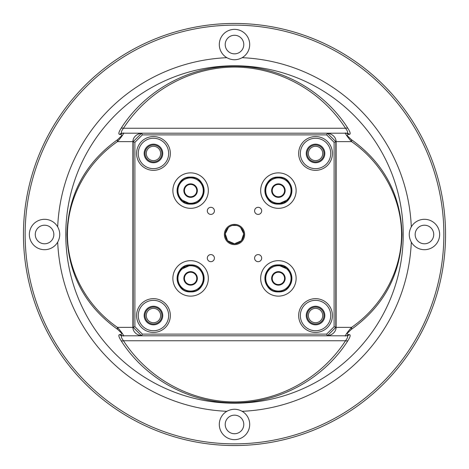 <?xml version="1.0" encoding="UTF-8"?>
<svg xmlns="http://www.w3.org/2000/svg" width="469" height="469" viewBox="0 0 469 469"><rect width="100%" height="100%" fill="white"/><g stroke="black" fill="none" stroke-linecap="round" stroke-linejoin="round"><path stroke-width="0.7" d="M161.899 315.543A8.442 8.442 0 0 1 149.236 322.854A8.442 8.442 0 0 1 149.236 308.233A8.442 8.442 0 0 1 161.899 315.543M153.457 161.899A8.442 8.442 0 0 1 146.146 149.236A8.442 8.442 0 0 1 160.767 149.236A8.442 8.442 0 0 1 153.457 161.899M307.101 153.457A8.442 8.442 0 0 1 319.764 146.146A8.442 8.442 0 0 1 319.764 160.767A8.442 8.442 0 0 1 307.101 153.457M315.543 307.101A8.442 8.442 0 0 1 322.854 319.764A8.442 8.442 0 0 1 308.233 319.764A8.442 8.442 0 0 1 315.543 307.101M120.726 134.392A3.377 3.248 -90 0 1 123.206 133.196L346.784 133.196L327.362 133.196L335.804 141.638L335.804 327.362L327.362 335.804L345.794 335.804C343.812 337.299 348.057 331.126 351.586 327.362C382.505 305.894 401.482 270.642 401.575 234.5C401.482 198.358 382.505 163.106 351.586 141.638L336.109 141.638L336.109 327.362L351.586 327.362A3.377 2.691 55.4 0 1 351.281 329.443L346.919 333.641L348.274 334.608L349.276 334.596C350.8 334.755 350.355 336.76 347.939 340.617C327.72 372.802 286.94 402.584 234.699 402.842C182.248 402.783 141.222 372.749 121.061 340.617C118.645 336.754 118.2 334.749 119.724 334.596L120.726 334.608L122.081 333.635L117.719 329.443C95.184 313.263 68.48 285.052 66.985 234.5C68.474 183.912 95.219 155.731 117.719 139.557L122.081 135.359L120.726 134.392L119.724 134.404C118.2 134.245 118.645 132.24 121.061 128.383C141.28 96.198 182.06 66.416 234.301 66.158C286.752 66.217 327.778 96.251 347.939 128.383C350.355 132.246 350.8 134.251 349.276 134.404L348.274 134.392L346.919 135.365L351.281 139.557C373.816 155.737 400.52 183.948 402.015 234.5C400.526 285.088 373.781 313.269 351.281 329.443M336.109 141.638A9.955 8.442 180 0 0 327.432 133.266M141.568 133.266A9.955 8.442 0 0 0 132.891 141.638L117.414 141.638C86.495 163.106 67.518 198.358 67.425 234.5C67.518 270.642 86.495 305.894 117.414 327.362C120.932 331.114 125.188 337.299 123.206 335.804L141.638 335.804L133.196 327.362L133.196 141.638L141.638 133.196L142.336 134.884L134.884 142.336L134.884 326.664L142.336 334.116L326.664 334.116L334.116 326.664L334.116 142.336L326.664 134.884L142.336 134.884M117.719 329.443A3.377 2.691 -55.4 0 1 117.414 327.362L132.891 327.362L132.891 141.638M132.891 327.362A9.955 8.442 180 0 0 141.568 335.734M327.432 335.734A9.955 8.442 0 0 0 336.109 327.362M234.5 25.138A209.362 209.362 0 0 0 53.19 339.181A209.362 209.362 0 0 0 415.81 339.181A209.362 209.362 0 0 0 234.5 25.138M57.693 242.133A15.196 15.196 0 0 1 31.382 242.08A15.196 15.196 0 0 1 44.555 219.304A15.196 15.196 0 0 1 57.693 226.867C60.425 231.95 60.425 237.044 57.693 242.133A176.971 176.971 0 0 0 226.867 411.307C231.967 408.575 237.056 408.575 242.133 411.307A15.196 15.196 0 0 1 246.131 434.224A15.196 15.196 0 0 1 222.869 434.224A15.196 15.196 0 0 1 226.867 411.307M226.867 57.693A15.196 15.196 0 0 1 222.869 34.776A15.196 15.196 0 0 1 246.131 34.776A15.196 15.196 0 0 1 242.133 57.693C237.05 60.425 231.956 60.425 226.867 57.693A176.971 176.971 0 0 0 57.693 226.867M411.307 226.867A15.196 15.196 0 0 1 434.224 222.869A15.196 15.196 0 0 1 434.224 246.131A15.196 15.196 0 0 1 411.307 242.133C408.575 237.044 408.575 231.95 411.307 226.867A176.971 176.971 0 0 0 242.133 57.693M234.5 445.55A211.05 211.05 0 0 1 23.45 234.5A211.05 211.05 0 0 1 234.5 23.45A211.05 211.05 0 0 1 445.55 234.5A211.05 211.05 0 0 1 234.5 445.55M44.555 225.214A9.286 9.286 0 0 1 52.598 239.143A9.286 9.286 0 0 1 36.512 239.143A9.286 9.286 0 0 1 44.555 225.214M351.281 139.557A3.377 2.691 -55.4 0 1 351.586 141.638C348.068 137.886 343.812 131.701 345.794 133.196A3.377 3.248 90 0 1 348.274 134.392M123.206 133.196C125.188 131.701 120.943 137.874 117.414 141.638A3.377 2.691 55.4 0 1 117.719 139.557M347.939 340.617A3.377 2.175 -147.2 0 1 345.53 340.752C347.869 337.604 348.291 335.956 346.784 335.804A3.377 3.248 -90 0 0 349.276 334.596M119.724 334.596A3.377 3.248 90 0 0 122.216 335.804C120.709 335.951 121.125 337.598 123.47 340.752C147.77 378.29 190.502 401.833 234.5 401.927C278.498 401.833 321.23 378.29 345.53 340.752L123.47 340.752A3.377 2.175 -32.8 0 1 121.061 340.617M349.276 134.404A3.377 3.248 90 0 0 346.784 133.196C348.291 133.049 347.875 131.402 345.53 128.248A3.377 2.175 -32.8 0 1 347.939 128.383M121.061 128.383A3.377 2.175 -147.2 0 1 123.47 128.248L345.53 128.248C321.23 90.71 278.498 67.167 234.5 67.073C190.502 67.167 147.77 90.71 123.47 128.248C121.131 131.396 120.709 133.044 122.216 133.196A3.377 3.248 -90 0 0 119.724 134.404M345.794 335.804A3.377 3.248 -90 0 0 348.274 334.608M120.726 334.608A3.377 3.248 90 0 0 123.206 335.804M234.5 415.159A9.286 9.286 0 0 1 242.543 429.088A9.286 9.286 0 0 1 226.457 429.088A9.286 9.286 0 0 1 234.5 415.159M424.445 225.214A9.286 9.286 0 0 1 432.488 239.143A9.286 9.286 0 0 1 416.402 239.143A9.286 9.286 0 0 1 424.445 225.214M234.5 35.269A9.286 9.286 0 0 1 242.543 49.198A9.286 9.286 0 0 1 226.457 49.198A9.286 9.286 0 0 1 234.5 35.269M315.543 308.368A7.176 7.176 0 0 1 321.757 319.131A7.176 7.176 0 0 1 309.329 319.131A7.176 7.176 0 0 1 315.543 308.368M278.398 272.237A6.161 6.161 0 0 1 283.733 281.482A6.161 6.161 0 0 1 273.064 281.482A6.161 6.161 0 0 1 278.398 272.237M308.368 153.457A7.176 7.176 0 0 1 319.131 147.243A7.176 7.176 0 0 1 319.131 159.671A7.176 7.176 0 0 1 308.368 153.457M272.237 190.602A6.161 6.161 0 0 1 281.482 185.267A6.161 6.161 0 0 1 281.482 195.936A6.161 6.161 0 0 1 272.237 190.602M153.457 160.633A7.176 7.176 0 0 1 147.243 149.869A7.176 7.176 0 0 1 159.671 149.869A7.176 7.176 0 0 1 153.457 160.633M190.602 196.763A6.161 6.161 0 0 1 185.267 187.518A6.161 6.161 0 0 1 195.936 187.518A6.161 6.161 0 0 1 190.602 196.763M160.633 315.543A7.176 7.176 0 0 1 149.869 321.757A7.176 7.176 0 0 1 149.869 309.329A7.176 7.176 0 0 1 160.633 315.543M196.763 278.398A6.161 6.161 0 0 1 187.518 283.733A6.161 6.161 0 0 1 187.518 273.064A6.161 6.161 0 0 1 196.763 278.398M225.636 237.261L225.243 235.151M225.612 231.803L227.025 228.989M230.261 226.24L231.457 225.724M241.904 228.89L243.335 231.651M243.78 234.699L243.135 237.912M234.471 243.786L236.622 243.534M153.457 332.427A16.884 16.884 0 0 1 138.836 307.101A16.884 16.884 0 0 1 168.078 307.101A16.884 16.884 0 0 1 153.457 332.427M315.543 332.427A16.884 16.884 0 0 1 300.922 307.101A16.884 16.884 0 0 1 330.164 307.101A16.884 16.884 0 0 1 315.543 332.427M315.543 170.341A16.884 16.884 0 0 1 300.922 145.015A16.884 16.884 0 0 1 330.164 145.015A16.884 16.884 0 0 1 315.543 170.341M153.457 170.341A16.884 16.884 0 0 1 138.836 145.015A16.884 16.884 0 0 1 168.078 145.015A16.884 16.884 0 0 1 153.457 170.341M234.5 244.63A10.13 10.13 0 0 1 225.73 229.435A10.13 10.13 0 0 1 243.27 229.435A10.13 10.13 0 0 1 234.5 244.63M210.862 261.684A3.547 3.547 0 0 0 213.934 256.367A3.547 3.547 0 0 0 207.79 256.367A3.547 3.547 0 0 0 210.862 261.684M258.138 214.409A3.547 3.547 0 0 0 261.21 209.092A3.547 3.547 0 0 0 255.066 209.092A3.547 3.547 0 0 0 258.138 214.409M258.138 261.684A3.547 3.547 0 0 0 261.21 256.367A3.547 3.547 0 0 0 255.066 256.367A3.547 3.547 0 0 0 258.138 261.684M210.862 214.409A3.547 3.547 0 0 0 213.934 209.092A3.547 3.547 0 0 0 207.79 209.092A3.547 3.547 0 0 0 210.862 214.409M326.664 334.116L327.362 335.804L141.638 335.804L142.336 334.116M194.354 291.108L186.85 291.108M180.823 287.345L182.687 289.027M186.428 290.968L190.566 291.654M190.596 291.654L194.524 291.044M198.534 289.01L200.386 287.339M288.177 287.345L286.383 288.968M282.209 291.079L278.451 291.654M278.404 291.654L274.142 290.938M270.537 289.062L268.614 287.333M274.646 291.108L282.15 291.108M190.602 265.143C207.726 264.352 207.656 292.463 190.602 291.654C173.536 292.451 173.483 264.352 190.602 265.143L180.829 269.446M183.309 267.336L184.593 266.585M190.602 265.735A12.663 12.663 0 0 1 201.57 284.73A12.663 12.663 0 0 1 179.633 284.73A12.663 12.663 0 0 1 190.602 265.735M187.242 265.595L193.973 265.595M278.398 264.891C260.952 264.07 261.016 292.738 278.398 291.906C295.798 292.72 295.833 264.07 278.398 264.891A13.507 13.507 0 0 1 290.094 285.152A13.507 13.507 0 0 1 266.703 285.152A13.507 13.507 0 0 1 278.398 264.891A13.507 13.507 0 0 1 290.094 285.152A13.507 13.507 0 0 1 266.703 285.152A13.507 13.507 0 0 1 278.398 264.891L278.398 265.143C295.523 264.352 295.458 292.463 278.398 291.654C261.333 292.445 261.28 264.352 278.398 265.143L288.183 269.458M285.691 267.336L284.407 266.585M190.602 264.891C173.155 264.065 173.213 292.744 190.602 291.906C207.996 292.72 208.043 264.07 190.602 264.891A13.507 13.507 0 0 0 178.906 285.152A13.507 13.507 0 0 0 202.297 285.152A13.507 13.507 0 0 0 190.602 264.891A13.507 13.507 0 0 0 178.906 285.152A13.507 13.507 0 0 0 202.297 285.152A13.507 13.507 0 0 0 190.602 264.891M190.602 285.152A6.754 6.754 0 0 1 184.751 275.022A6.754 6.754 0 0 1 196.452 275.022A6.754 6.754 0 0 1 190.602 285.152M278.398 285.152A6.754 6.754 0 0 0 284.249 275.022A6.754 6.754 0 0 0 272.548 275.022A6.754 6.754 0 0 0 278.398 285.152M278.398 265.735A12.663 12.663 0 0 0 267.43 284.73A12.663 12.663 0 0 0 289.367 284.73A12.663 12.663 0 0 0 278.398 265.735M281.758 265.595L275.027 265.595M228.438 227.465L225.249 233.826L227.606 240.72L234.5 243.786L241.388 240.732L243.757 233.832L240.568 227.471M190.602 203.857C173.477 204.648 173.542 176.537 190.602 177.346C207.667 176.555 207.72 204.648 190.602 203.857L195.145 203.042M198.422 201.301L200.374 199.554M200.38 181.655L198.516 179.973M194.776 178.038L190.637 177.346M190.607 177.346L186.685 177.956M182.67 179.99L180.817 181.661M184.593 202.415L183.262 201.635M180.829 199.554L190.361 203.851M190.602 203.265A12.663 12.663 0 0 0 203.136 188.79A12.663 12.663 0 0 0 187.014 178.454A12.663 12.663 0 0 0 190.602 203.265M186.85 177.892L194.354 177.892M194.354 203.312L186.85 203.312M180.653 199.36A13.255 13.255 0 0 1 180.653 181.843A13.255 13.255 0 0 0 180.653 199.36M236.593 225.454L232.407 225.454M234.5 243.786A9.286 9.286 0 0 0 242.543 229.857A9.286 9.286 0 0 0 226.457 229.857A9.286 9.286 0 0 0 234.5 243.786M278.398 204.109C295.845 204.935 295.787 176.256 278.398 177.094C261.004 176.28 260.957 204.93 278.398 204.109A13.507 13.507 0 0 0 290.094 183.848A13.507 13.507 0 0 0 266.703 183.848A13.507 13.507 0 0 0 278.398 204.109A13.507 13.507 0 0 0 290.094 183.848A13.507 13.507 0 0 0 266.703 183.848A13.507 13.507 0 0 0 278.398 204.109L273.861 203.042M270.578 201.295L268.614 199.542M278.398 203.857C261.274 204.648 261.344 176.537 278.398 177.346C295.464 176.549 295.517 204.648 278.398 203.857M284.407 202.415L285.738 201.635M288.159 199.565L278.639 203.851M268.62 181.655L270.414 180.026M274.582 177.921L278.352 177.346M278.393 177.346L282.655 178.062M286.26 179.938L288.183 181.667M190.602 204.109C208.048 204.93 207.984 176.262 190.602 177.094C173.202 176.28 173.167 204.93 190.602 204.109A13.507 13.507 0 0 1 178.906 183.848A13.507 13.507 0 0 1 202.297 183.848A13.507 13.507 0 0 1 190.602 204.109A13.507 13.507 0 0 1 178.906 183.848A13.507 13.507 0 0 1 202.297 183.848A13.507 13.507 0 0 1 190.602 204.109M282.15 177.892L274.646 177.892M278.398 203.265A12.663 12.663 0 0 1 265.864 188.79A12.663 12.663 0 0 1 281.986 178.454A12.663 12.663 0 0 1 278.398 203.265M274.646 203.312L282.15 203.312M275.555 184.475A6.754 6.754 0 0 1 284.994 189.142A6.754 6.754 0 0 1 278.398 197.355A6.754 6.754 0 0 1 275.555 184.475M190.602 197.355A6.754 6.754 0 0 0 197.197 189.142A6.754 6.754 0 0 0 187.758 184.475A6.754 6.754 0 0 0 190.602 197.355M300.348 153.457A15.196 15.196 0 0 0 315.543 168.652A15.196 15.196 0 0 0 330.739 153.457A15.196 15.196 0 0 0 315.543 138.261A15.196 15.196 0 0 0 300.348 153.457A15.196 15.196 0 0 0 323.141 166.618A15.196 15.196 0 0 0 323.141 140.295A15.196 15.196 0 0 0 300.348 153.457M306.257 153.457A9.286 9.286 0 0 1 320.186 145.413A9.286 9.286 0 0 1 320.186 161.5A9.286 9.286 0 0 1 306.257 153.457M153.457 168.652A15.196 15.196 0 0 0 166.618 145.859A15.196 15.196 0 0 0 140.295 145.859A15.196 15.196 0 0 0 153.457 168.652A15.196 15.196 0 0 0 166.618 145.859A15.196 15.196 0 0 0 140.295 145.859A15.196 15.196 0 0 0 153.457 168.652M153.457 162.743A9.286 9.286 0 0 1 145.413 148.814A9.286 9.286 0 0 1 161.5 148.814A9.286 9.286 0 0 1 153.457 162.743M168.652 315.543A15.196 15.196 0 0 0 153.457 300.348A15.196 15.196 0 0 0 138.261 315.543A15.196 15.196 0 0 0 153.457 330.739A15.196 15.196 0 0 0 168.652 315.543A15.196 15.196 0 0 0 145.859 302.382A15.196 15.196 0 0 0 145.859 328.705A15.196 15.196 0 0 0 168.652 315.543M162.743 315.543A9.286 9.286 0 0 1 148.814 323.587A9.286 9.286 0 0 1 148.814 307.5A9.286 9.286 0 0 1 162.743 315.543M315.543 300.348A15.196 15.196 0 0 0 300.348 315.543A15.196 15.196 0 0 0 315.543 330.739A15.196 15.196 0 0 0 330.739 315.543A15.196 15.196 0 0 0 315.543 300.348A15.196 15.196 0 0 0 302.382 323.141A15.196 15.196 0 0 0 328.705 323.141A15.196 15.196 0 0 0 315.543 300.348M315.543 306.257A9.286 9.286 0 0 1 323.587 320.186A9.286 9.286 0 0 1 307.5 320.186A9.286 9.286 0 0 1 315.543 306.257M133.196 327.362L134.884 326.664M133.196 141.638L134.884 142.336M334.116 326.664L335.804 327.362M334.116 142.336L335.804 141.638M327.362 133.196L326.664 134.884M411.307 242.133A176.971 176.971 0 0 1 242.133 411.307M65.789 234.5A168.711 168.711 0 0 0 234.5 403.211A168.711 168.711 0 0 0 403.211 234.5A168.711 168.711 0 0 0 227.225 65.941A168.711 168.711 0 0 0 65.789 234.5M190.602 208.33A17.728 17.728 0 0 0 205.955 181.738A17.728 17.728 0 0 0 175.248 181.738A17.728 17.728 0 0 0 190.602 208.33M278.398 208.33A17.728 17.728 0 0 1 263.045 181.738A17.728 17.728 0 0 1 293.752 181.738A17.728 17.728 0 0 1 278.398 208.33M278.398 260.67A17.728 17.728 0 0 0 263.045 287.263A17.728 17.728 0 0 0 293.752 287.263A17.728 17.728 0 0 0 278.398 260.67M190.602 260.67A17.728 17.728 0 0 1 205.955 287.263A17.728 17.728 0 0 1 175.248 287.263A17.728 17.728 0 0 1 190.602 260.67"/></g></svg>
